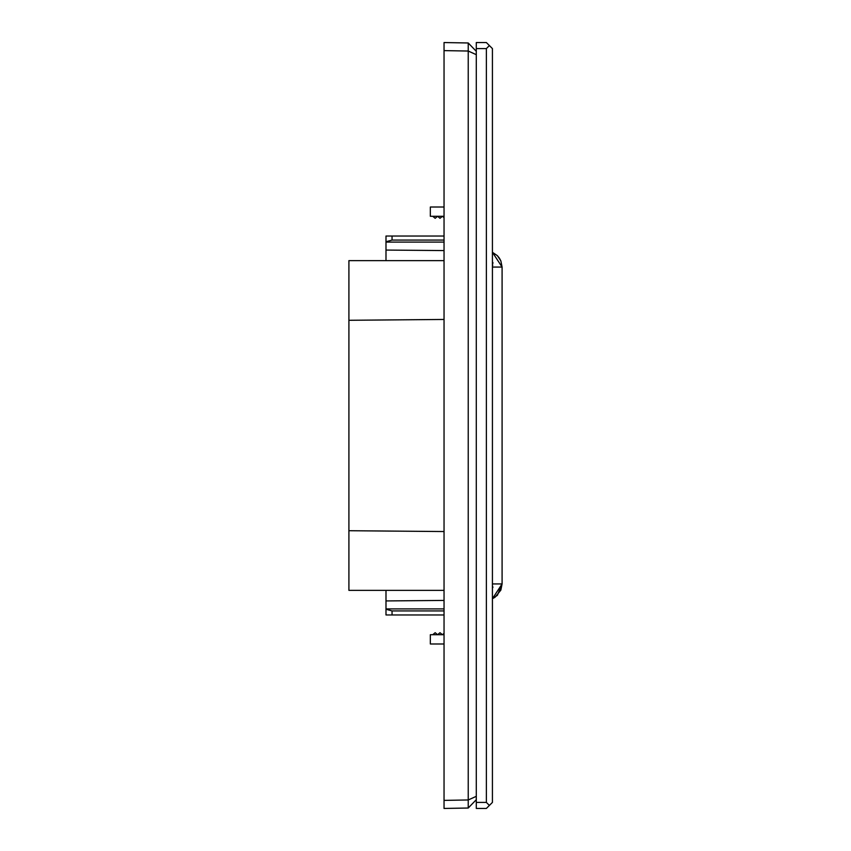 <?xml version="1.0" encoding="UTF-8"?>
<svg xmlns="http://www.w3.org/2000/svg" width="851" height="851" viewBox="0 0 851 851"><rect width="100%" height="100%" fill="white"/><g stroke="black" fill="none" stroke-linecap="round" stroke-linejoin="round"><path stroke-width="1.28" d="M486.368 802.408L489.389 805.429L486.368 808.45L476.294 808.45L476.294 802.408L486.368 802.408L486.368 48.592L476.294 48.592L476.294 802.408M476.294 48.592L476.294 42.55L486.368 42.55L492.421 48.592L492.421 802.408L489.389 805.429M489.389 45.571L486.368 48.592M444.041 207.016L430.34 207.016L430.34 216.292L444.041 216.292M444.041 643.984L430.34 643.984L430.34 634.708L444.041 634.708M476.294 799.685L468.231 808.024L444.041 808.45L444.041 800.387L468.231 799.961L468.231 51.039L444.041 50.613L444.041 800.387M444.041 50.613L444.041 42.55L468.231 42.975L476.294 51.315M468.231 808.024L468.231 799.961L476.294 796.334M476.294 54.666L468.231 51.039L468.231 42.975M444.041 633.367L442.435 634.708L440.01 632.697L437.595 634.708L435.169 632.697L432.755 634.708M444.041 217.633L442.435 216.292L440.01 218.303L437.595 216.292L435.169 218.303L432.755 216.292M492.878 262.491L492.878 263.438L492.878 262.491M492.718 265.033L492.612 265.757L492.718 265.033M492.814 586.743L492.878 587.552L492.814 586.743M492.421 252.29L497.378 255.672L492.421 252.29L502.09 267.065L500.856 260.895L499.431 258.193M499.367 258.098L497.388 255.683L500.856 260.874L502.09 267.065L502.09 583.935L492.421 598.71L494.878 597.37M494.974 597.306L500.856 590.126L502.09 583.935L492.421 598.71L497.367 595.338M444.041 614.965L385.992 614.965L385.992 609.252L392.045 610.933L444.041 610.933M385.992 609.252L385.992 590.371L348.91 590.371L348.91 530.716L444.041 531.545M444.041 600.423L385.992 600.934M444.041 319.455L348.91 320.284L348.91 260.629L385.992 260.629L385.992 250.066L444.041 250.577M492.421 591.062L492.421 259.938M348.91 320.284L348.91 530.716M444.041 236.035L392.045 236.035L392.045 240.067L444.041 240.067M392.045 240.067L385.992 241.748L385.992 250.066M385.992 241.748L385.992 236.035L392.045 236.035M385.992 242.088L444.041 242.088M385.992 608.912L444.041 608.912M444.041 590.371L385.992 590.371M444.041 260.629L385.992 260.629M497.399 595.296L502.09 583.935L492.495 583.935M392.045 610.933L392.045 614.965M502.09 267.065L492.495 267.065"/></g></svg>
